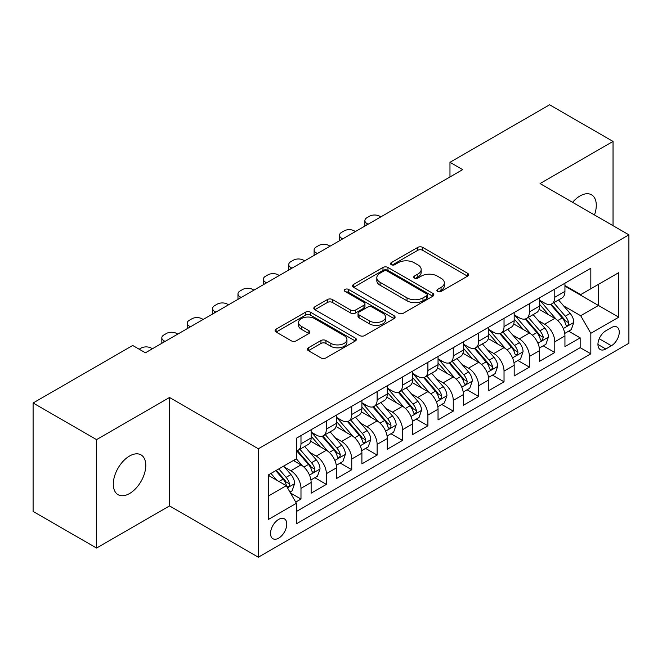 <?xml version="1.0" encoding="UTF-8"?>
<svg xmlns="http://www.w3.org/2000/svg" width="662" height="662" viewBox="0 0 662 662"><rect width="100%" height="100%" fill="white"/><g stroke="black" fill="none" stroke-linecap="round" stroke-linejoin="round"><path stroke-width="0.99" d="M437.607 291.445A2.466 1.423 0 0 0 441.091 291.445L467.562 276.162A3.525 2.036 0 0 0 468.597 274.722A3.525 2.036 0 0 0 467.562 273.282L422.72 247.398A3.525 2.036 0 0 0 417.739 247.398L391.267 262.673A2.466 1.423 0 0 0 390.547 263.683A2.466 1.423 0 0 0 391.267 264.692A2.466 1.423 0 0 0 394.759 264.692L398.185 262.715A11.271 6.512 0 0 1 414.122 262.715L417.863 264.866A11.271 6.512 0 0 1 421.164 269.475A11.271 6.512 0 0 1 417.863 274.076L414.437 276.054A2.466 1.423 0 0 0 413.717 277.055A2.466 1.423 0 0 0 414.437 278.065A2.466 1.423 0 0 0 417.921 278.065L421.346 276.087A11.271 6.512 0 0 1 437.292 276.087L441.033 278.247A11.271 6.512 0 0 1 444.334 282.848A11.271 6.512 0 0 1 441.033 287.449L437.607 289.426A2.466 1.423 0 0 0 436.879 290.436A2.466 1.423 0 0 0 437.607 291.445L437.607 289.426M129.545 493.538A22.971 13.265 120 0 0 144.548 473.297A22.971 13.265 120 0 0 141.031 454.893A22.971 13.265 120 0 0 129.545 456.027A22.971 13.265 120 0 0 114.534 476.268A22.971 13.265 120 0 0 118.059 494.679A22.971 13.265 120 0 0 129.545 493.538M594.476 214.96A22.971 13.265 120 0 0 591.53 194.793A22.971 13.265 120 0 0 580.044 195.935A22.971 13.265 120 0 0 572.589 202.332M278.652 538.156A11.486 6.628 120 0 0 286.158 528.036A11.486 6.628 120 0 0 284.395 518.834A11.486 6.628 120 0 0 278.652 519.405A11.486 6.628 120 0 0 271.147 529.526A11.486 6.628 120 0 0 272.91 538.727A11.486 6.628 120 0 0 278.652 538.156M308.368 347.79A3.525 2.036 0 0 0 307.342 349.222A3.525 2.036 0 0 0 308.368 350.661L320.954 357.927A3.525 2.036 0 0 0 325.936 357.927L355.328 340.955A3.525 2.036 0 0 0 356.363 339.515A3.525 2.036 0 0 0 355.328 338.075L310.486 312.191A3.525 2.036 0 0 0 305.505 312.191L276.112 329.163A3.525 2.036 0 0 0 275.078 330.603A3.525 2.036 0 0 0 276.112 332.034L291.305 340.814A3.525 2.036 0 0 0 296.286 340.814L308.873 333.549A3.525 2.036 0 0 0 309.899 332.109A3.525 2.036 0 0 0 308.873 330.669L301.334 326.325A9.425 5.445 0 0 1 298.57 322.477A9.425 5.445 0 0 1 304.388 317.446A9.425 5.445 0 0 1 314.665 318.629L344.182 335.667A9.425 5.445 0 0 1 346.946 339.515A9.425 5.445 0 0 1 341.129 344.546A9.425 5.445 0 0 1 330.859 343.363L325.936 340.525A3.525 2.036 0 0 0 320.954 340.525L308.368 347.79L308.368 350.661M169.522 397.49L96.553 439.618L33.1 402.984L33.1 511.42L96.553 548.053L169.522 505.925L258.346 557.205L258.346 448.77L169.522 397.49L169.522 505.925M613.037 225.676L613.037 141.428L540.068 183.556L628.9 234.836L258.346 448.77M613.037 141.428L549.584 104.795L449.97 162.306L449.97 176.961M33.1 402.984L132.714 345.473L145.408 352.796L462.664 169.629L449.97 162.306M398.433 313.192A3.525 2.036 0 0 0 403.415 313.192L432.807 296.22A3.525 2.036 0 0 0 433.842 294.789A3.525 2.036 0 0 0 432.807 293.349L387.965 267.456A3.525 2.036 0 0 0 382.984 267.456L353.591 284.428A3.525 2.036 0 0 0 352.556 285.868A3.525 2.036 0 0 0 353.591 287.308L398.433 313.192M345.978 291.975A2.466 1.423 0 0 1 348.477 292.323L348.477 289.393L394.072 315.716A3.525 2.036 0 0 1 395.098 317.148A3.525 2.036 0 0 1 394.072 318.587L364.671 335.56A3.525 2.036 0 0 1 359.689 335.56L314.847 309.675L314.847 306.796A3.525 2.036 0 0 0 313.821 308.235A3.525 2.036 0 0 0 314.847 309.675M314.847 306.796L327.433 299.53A3.525 2.036 0 0 1 332.415 299.53L350.595 310.031A3.525 2.036 0 0 0 355.577 310.031L363.926 305.215A3.525 2.036 0 0 0 364.961 303.775A3.525 2.036 0 0 0 363.926 302.335L344.993 291.404A2.466 1.423 0 0 1 344.273 290.403A2.466 1.423 0 0 1 345.796 289.087A2.466 1.423 0 0 1 348.477 289.393M295.724 502.077L300.987 499.032L290.452 492.958M284.461 467.074L290.833 470.756A14.357 8.292 60 0 1 300.987 488.341L311.14 482.474L311.14 493.173L326.366 484.385L314.822 477.716M309.841 452.419L316.213 456.101A14.357 8.292 60 0 1 326.366 473.686L336.519 467.827L336.519 478.518L351.745 469.73L340.202 463.061M335.22 437.772L341.6 441.446A14.357 8.292 60 0 1 351.745 459.031L361.899 453.172L361.899 463.872L377.125 455.075L365.581 448.406M360.608 423.117L366.98 426.791A14.357 8.292 60 0 1 377.125 444.376L387.278 438.517L387.278 449.217L402.513 440.42L390.961 433.759M385.987 408.462L392.359 412.145A14.357 8.292 60 0 1 402.513 429.729L412.658 423.862L412.658 434.562L427.892 425.774L416.34 419.104M411.367 393.807L417.739 397.49A14.357 8.292 60 0 1 427.892 415.074L438.037 409.215L438.037 419.907L453.271 411.119L441.719 404.449M436.746 379.161L443.118 382.835A14.357 8.292 60 0 1 453.271 400.419L463.425 394.56L463.425 405.252L478.651 396.464L467.099 389.794M462.126 364.505L468.497 368.18A14.357 8.292 60 0 1 478.651 385.764L488.804 379.905L488.804 390.605L504.03 381.808L492.478 375.139M487.505 349.85L493.877 353.533A14.357 8.292 60 0 1 504.03 371.117L514.184 365.25L514.184 375.95L529.41 367.153L517.858 360.492M512.885 335.195L519.256 338.878A14.357 8.292 60 0 1 529.41 356.462L539.563 350.595L539.563 361.295L554.789 352.507L554.789 341.807A14.357 8.292 -120 0 0 544.636 324.223L538.264 320.54M543.245 345.837L554.789 352.507M311.14 482.474A14.357 8.292 -120 0 0 300.987 464.889L293.374 460.495M336.519 467.827A14.357 8.292 -120 0 0 326.366 450.243L310.668 441.182M361.899 453.172A14.357 8.292 -120 0 0 351.745 435.588L336.056 426.527M387.278 438.517A14.357 8.292 -120 0 0 377.125 420.933L361.435 411.872M412.658 423.862A14.357 8.292 -120 0 0 402.513 406.278L386.815 397.217M438.037 409.215A14.357 8.292 -120 0 0 427.892 391.631L412.194 382.562M463.425 394.56A14.357 8.292 -120 0 0 453.271 376.976L437.574 367.915M488.804 379.905A14.357 8.292 -120 0 0 478.651 362.321L462.953 353.26M514.184 365.25A14.357 8.292 -120 0 0 504.03 347.666L488.333 338.605M539.563 350.595A14.357 8.292 -120 0 0 529.41 333.011L513.712 323.95M611.39 327.591L605.804 330.818A11.13 6.421 120 0 0 598.539 340.624A11.13 6.421 120 0 0 600.244 349.536A11.13 6.421 120 0 0 605.804 348.99L611.39 345.763A11.13 6.421 120 0 0 618.656 335.957A11.13 6.421 120 0 0 616.951 327.045A11.13 6.421 120 0 0 611.39 327.591M258.346 557.205L628.9 343.272L628.9 234.836M268.499 495.954L286.265 485.701L296.419 503.286L296.419 523.799L590.827 353.822L590.827 333.309L580.682 315.724L563.643 305.894M296.419 503.286L268.499 519.405L268.499 474.853L296.419 458.741L296.419 438.227L590.827 268.251L590.827 288.764L618.747 272.645L618.747 317.189L590.827 333.309M311.14 432.071L316.213 435A14.357 8.292 60 0 0 323.395 435.712L333.549 429.853A14.357 8.292 -120 0 0 336.519 423.275L336.519 415.074M336.519 417.416L341.6 420.345A14.357 8.292 60 0 0 348.775 421.057L358.928 415.198A14.357 8.292 -120 0 0 361.899 408.628L361.899 400.419M361.899 402.761L366.98 405.69A14.357 8.292 60 0 0 374.154 406.402L384.308 400.543A14.357 8.292 -120 0 0 387.278 393.973L387.278 385.764M387.278 388.114L392.359 391.043A14.357 8.292 60 0 0 399.534 391.755L409.687 385.888A14.357 8.292 -120 0 0 412.658 379.318L412.658 371.109M412.658 373.459L417.739 376.388A14.357 8.292 60 0 0 424.913 377.1L435.066 371.241A14.357 8.292 -120 0 0 438.037 364.663L438.037 356.462M438.037 358.804L443.118 361.733A14.357 8.292 60 0 0 450.292 362.445L460.446 356.586A14.357 8.292 -120 0 0 463.425 350.016L463.425 341.807M463.425 344.149L468.497 347.078A14.357 8.292 60 0 0 475.672 347.79L485.825 341.931A14.357 8.292 -120 0 0 488.804 335.361L488.804 327.152M488.804 329.494L493.877 332.432A14.357 8.292 60 0 0 501.06 333.143L511.205 327.276A14.357 8.292 -120 0 0 514.184 320.706L514.184 312.497M514.184 314.847L519.256 317.777A14.357 8.292 60 0 0 526.439 318.488L536.584 312.621A14.357 8.292 -120 0 0 539.563 306.051L539.563 297.85M296.419 511.494L580.169 347.666L580.169 337.852L564.943 346.64L564.943 335.948A14.357 8.292 -120 0 0 554.789 318.364L539.091 309.303M539.563 300.192L544.636 303.122A14.357 8.292 -120 0 0 551.818 303.833A14.357 8.292 -120 0 0 554.789 297.263L554.789 289.054M551.818 303.833L561.972 297.974A14.357 8.292 -120 0 0 564.943 291.396L564.943 283.195M300.987 435.588L300.987 443.788A14.357 8.292 60 0 1 298.016 450.367A14.357 8.292 60 0 1 296.419 450.946M298.016 450.367L308.169 444.5A14.357 8.292 -120 0 0 311.14 437.93L311.14 429.721M326.366 420.933L326.366 429.142A14.357 8.292 60 0 1 323.395 435.712M351.745 406.278L351.745 414.486A14.357 8.292 60 0 1 348.775 421.057M377.125 391.623L377.125 399.831A14.357 8.292 60 0 1 374.154 406.402M402.513 376.976L402.513 385.176A14.357 8.292 60 0 1 399.534 391.755M427.892 362.321L427.892 370.53A14.357 8.292 60 0 1 424.913 377.1M453.271 347.666L453.271 355.875A14.357 8.292 60 0 1 450.292 362.445M478.651 333.011L478.651 341.22A14.357 8.292 60 0 1 475.672 347.79M504.03 318.364L504.03 326.565A14.357 8.292 60 0 1 501.06 333.143M529.41 303.709L529.41 311.918A14.357 8.292 60 0 1 526.439 318.488M529.41 356.462L529.41 367.153M504.03 371.117L504.03 381.808M478.651 385.764L478.651 396.464M453.271 400.419L453.271 411.119M427.892 415.074L427.892 425.774M402.513 429.729L402.513 440.42M377.125 444.376L377.125 455.075M351.745 459.031L351.745 469.73M326.366 473.686L326.366 484.385M300.987 488.341L300.987 499.032M286.265 485.701L268.499 475.44M580.682 315.724L598.44 305.463L598.44 284.37L618.747 272.645M564.943 286.125L618.747 317.189M564.943 285.537L580.682 294.623L590.827 288.764M96.553 439.618L96.553 548.053M568.625 331.182L580.169 337.852M580.169 347.666L590.827 353.822M438.592 291.793L441.033 290.378A11.271 6.512 0 0 0 444.334 285.777L444.334 282.848M421.164 269.475L421.164 272.405A11.271 6.512 0 0 1 417.863 277.006L415.422 278.412M467.513 276.186L422.72 250.327A3.525 2.036 0 0 0 417.739 250.327L392.252 265.04M432.766 296.253L387.965 270.386A3.525 2.036 0 0 0 382.984 270.386L353.632 287.333M426.585 295.79A2.466 1.423 0 0 0 427.304 294.789A2.466 1.423 0 0 0 426.585 293.779L387.22 271.056A2.466 1.423 0 0 0 383.728 271.056L380.12 273.141A11.271 6.512 0 0 0 376.819 277.742A11.271 6.512 0 0 0 380.12 282.343L407.022 297.875A11.271 6.512 0 0 0 422.968 297.875L426.585 295.79L426.585 298.719A2.466 1.423 0 0 0 427.304 297.718L427.304 294.789M376.819 277.742L376.819 280.671A11.271 6.512 0 0 0 380.12 285.272L380.12 282.343M426.585 298.719L422.968 300.813A11.271 6.512 0 0 1 407.022 300.813L380.12 285.272M314.897 309.7L327.433 302.46L327.433 299.53M364.961 303.775L364.961 306.705A3.525 2.036 0 0 1 363.926 308.144L355.577 312.96A3.525 2.036 0 0 1 350.595 312.96L332.415 302.46A3.525 2.036 0 0 0 327.433 302.46M348.477 292.323L394.022 318.621M369.47 320.929A9.425 5.445 0 0 0 379.74 322.104A9.425 5.445 0 0 0 385.557 317.081A9.425 5.445 0 0 0 382.802 313.234L372.4 307.226A3.525 2.036 0 0 0 367.418 307.226L359.069 312.042A3.525 2.036 0 0 0 358.034 313.482A3.525 2.036 0 0 0 359.069 314.922L369.47 320.929L369.47 323.859A9.425 5.445 0 0 0 379.74 325.034A9.425 5.445 0 0 0 385.557 320.011L385.557 317.081M358.034 313.482L358.034 316.411A3.525 2.036 0 0 0 359.069 317.851L359.069 314.922M369.47 323.859L359.069 317.851M346.946 339.515L346.946 342.444A9.425 5.445 0 0 1 341.129 347.476A9.425 5.445 0 0 1 330.859 346.292L325.936 343.454A3.525 2.036 0 0 0 320.954 343.454L308.418 350.695M298.57 322.477L298.57 325.406A9.425 5.445 0 0 0 301.334 329.254L301.334 326.325M308.823 333.574L301.334 329.254M355.287 340.98L310.486 315.12A3.525 2.036 0 0 0 305.505 315.12L276.153 332.067M564.727 333.433L571.289 329.643L573.822 322.32A9.508 5.495 -120 0 0 570.123 313.391L558.521 299.96M368.122 224.211L366.98 223.557A7.183 4.146 -0 0 1 364.878 220.628A7.183 4.146 -0 0 1 366.98 217.699L369.512 216.226A7.183 4.146 -0 0 1 379.665 216.226L380.807 216.888M556.204 319.291L542.451 303.37A27.456 15.855 -120 0 0 539.563 300.349M548.657 314.822L540.97 305.918A22.789 13.157 -120 0 0 539.563 304.388M550.519 304.346L562.253 317.925A9.508 5.495 60 0 1 565.646 324.479L566.333 325.613L567.624 325.431L568.484 324.38L568.691 322.725A9.508 5.495 -120 0 0 565.298 316.171L553.705 302.741M551.214 304.131L563.817 318.72A4.849 2.797 60 0 1 565.034 320.615L568.691 322.725M539.348 348.088L545.91 344.298L548.442 336.975A9.508 5.495 -120 0 0 544.743 328.038L533.142 314.615M342.734 238.866L341.6 238.212A7.183 4.146 -0 0 1 339.49 235.275A7.183 4.146 -0 0 1 341.6 232.345L344.132 230.881A7.183 4.146 -0 0 1 354.286 230.881L355.428 231.543M530.816 333.946L517.072 318.017A27.456 15.855 -120 0 0 514.184 315.004M523.278 329.477L515.582 320.565A22.789 13.157 -120 0 0 514.184 319.034M525.14 319.001L536.874 332.581A9.508 5.495 60 0 1 540.266 339.134L540.953 340.26L542.244 340.078L543.312 337.38A9.508 5.495 -120 0 0 539.919 330.826L528.317 317.396M525.835 318.778L538.438 333.375A4.849 2.797 60 0 1 539.654 335.27L543.312 337.38M513.969 362.735L520.531 358.953L523.063 351.621A9.508 5.495 -120 0 0 519.356 342.693L507.762 329.271M317.355 253.521L316.213 252.859A7.183 4.146 -0 0 1 314.111 249.93A7.183 4.146 -0 0 1 316.213 247L318.753 245.536A7.183 4.146 -0 0 1 328.906 245.536L330.048 246.198M505.437 348.593L491.684 332.672A27.456 15.855 -120 0 0 488.804 329.651M497.898 344.124L490.203 335.22A22.789 13.157 -120 0 0 488.804 333.689M499.76 333.656L511.494 347.236A9.508 5.495 60 0 1 514.887 353.789L515.574 354.915L516.856 354.733L517.717 353.69L517.932 352.027A9.508 5.495 -120 0 0 514.539 345.481L502.938 332.051M500.455 333.433L513.058 348.022A4.849 2.797 60 0 1 514.275 349.925L517.932 352.027M488.589 377.39L495.143 373.608L497.683 366.276A9.508 5.495 -120 0 0 493.976 357.348L482.383 343.917M291.975 268.176L290.833 267.514A7.183 4.146 -0 0 1 288.731 264.585A7.183 4.146 -0 0 1 290.833 261.656L293.374 260.191A7.183 4.146 -0 0 1 303.527 260.191L304.669 260.845M480.058 363.248L466.305 347.327A27.456 15.855 -120 0 0 463.425 344.306M472.519 358.779L464.823 349.875A22.789 13.157 -120 0 0 463.425 348.344M474.381 348.311L486.115 361.891A9.508 5.495 60 0 1 489.499 368.444L490.194 369.57L491.477 369.388L492.338 368.345L492.545 366.682A9.508 5.495 -120 0 0 489.16 360.128L477.559 346.706M475.076 348.088L487.679 362.677A4.849 2.797 60 0 1 488.895 364.572L492.545 366.682M463.21 392.045L469.763 388.255L472.304 380.931A9.508 5.495 -120 0 0 468.597 372.003L457.003 358.572M266.596 282.831L265.454 282.169A7.183 4.146 -0 0 1 263.352 279.24A7.183 4.146 -0 0 1 265.454 276.311L267.994 274.846A7.183 4.146 -0 0 1 278.148 274.846L279.29 275.5M454.678 377.903L440.925 361.982A27.456 15.855 -120 0 0 438.037 358.961M447.14 373.434L439.444 364.53A22.789 13.157 -120 0 0 438.037 362.999M449.002 362.958L460.735 376.546A9.508 5.495 60 0 1 464.12 383.091L464.815 384.225L466.098 384.043L466.958 382.992L467.165 381.337A9.508 5.495 -120 0 0 463.781 374.783L452.179 361.361M449.688 362.743L462.291 377.332A4.849 2.797 60 0 1 463.516 379.227L467.165 381.337M437.83 406.7L444.384 402.91L446.924 395.586A9.508 5.495 -120 0 0 443.217 386.649L431.624 373.227M241.216 297.478L240.074 296.824A7.183 4.146 -0 0 1 237.972 293.895A7.183 4.146 -0 0 1 240.074 290.957L242.615 289.493A7.183 4.146 -0 0 1 252.768 289.493L253.91 290.155M429.299 392.558L415.546 376.637A27.456 15.855 -120 0 0 412.658 373.616M421.76 388.089L414.064 379.185A22.789 13.157 -120 0 0 412.658 377.646M423.622 377.613L435.348 391.192A9.508 5.495 60 0 1 438.741 397.746L439.436 398.872L440.718 398.698L441.579 397.647L441.786 395.992A9.508 5.495 -120 0 0 438.393 389.438L426.8 376.008M424.309 377.39L436.912 391.987A4.849 2.797 60 0 1 438.136 393.882L441.786 395.992M412.451 421.346L419.005 417.565L421.545 410.233A9.508 5.495 -120 0 0 417.838 401.304L406.245 387.882M215.837 312.133L214.695 311.471A7.183 4.146 -0 0 1 212.593 308.542A7.183 4.146 -0 0 1 214.695 305.612L217.235 304.148A7.183 4.146 -0 0 1 227.389 304.148L228.522 304.81M403.919 407.204L390.166 391.283A27.456 15.855 -120 0 0 387.278 388.271M396.381 402.744L388.685 393.832A22.789 13.157 -120 0 0 387.278 392.301M398.243 392.268L409.968 405.847A9.508 5.495 60 0 1 413.361 412.401L414.056 413.527L415.339 413.345L416.199 412.302L416.406 410.639A9.508 5.495 -120 0 0 413.014 404.093L401.42 390.663M398.929 392.045L411.532 406.642A4.849 2.797 60 0 1 412.757 408.537L416.406 410.639M387.063 436.001L393.625 432.22L396.166 424.888A9.508 5.495 -120 0 0 392.458 415.959L380.865 402.529M190.457 326.788L189.315 326.126A7.183 4.146 -0 0 1 187.214 323.197A7.183 4.146 -0 0 1 189.315 320.267L191.856 318.803A7.183 4.146 -0 0 1 202.009 318.803L203.143 319.456M378.54 421.86L364.787 405.938A27.456 15.855 -120 0 0 361.899 402.918M370.993 417.391L363.306 408.487A22.789 13.157 -120 0 0 361.899 406.956M372.863 406.923L384.589 420.502A9.508 5.495 60 0 1 387.982 427.056L388.677 428.182L389.959 428L390.82 426.957L391.027 425.294A9.508 5.495 -120 0 0 387.634 418.74L376.041 405.318M373.55 406.7L386.153 421.289A4.849 2.797 60 0 1 387.378 423.183L391.027 425.294M361.684 450.657L368.246 446.867L370.786 439.543A9.508 5.495 -120 0 0 367.079 430.614L355.486 417.184M165.078 341.443L163.936 340.781A7.183 4.146 -0 0 1 161.834 337.852A7.183 4.146 -0 0 1 163.936 334.922L166.476 333.458A7.183 4.146 -0 0 1 176.622 333.458L177.764 334.111M353.16 436.515L339.407 420.593A27.456 15.855 -120 0 0 336.519 417.573M345.614 432.046L337.926 423.142A22.789 13.157 -120 0 0 336.519 421.611M347.484 421.578L359.209 435.157A9.508 5.495 60 0 1 362.602 441.703L363.297 442.837L364.58 442.655L365.441 441.604L365.647 439.949A9.508 5.495 -120 0 0 362.255 433.395L350.661 419.973M348.171 421.355L360.773 435.944A4.849 2.797 60 0 1 361.998 437.839L365.647 439.949M336.304 465.312L342.866 461.522L345.399 454.198A9.508 5.495 -120 0 0 341.7 445.261L330.098 431.839M139.194 349.205L141.089 348.104A7.183 4.146 -0 0 1 151.242 348.104L152.384 348.766M327.781 451.17L314.028 435.248A27.456 15.855 -120 0 0 311.14 432.228M320.234 446.701L312.547 437.797A22.789 13.157 -120 0 0 311.14 436.266M322.104 436.225L333.83 449.804A9.508 5.495 60 0 1 337.223 456.358L337.91 457.483L339.201 457.31L340.061 456.259L340.268 454.604A9.508 5.495 -120 0 0 336.875 448.05L325.282 434.62M322.791 436.01L335.394 450.599A4.849 2.797 60 0 1 336.619 452.494L340.268 454.604M310.925 479.967L317.487 476.177L320.019 468.845A9.508 5.495 -120 0 0 316.32 459.916L304.719 446.494M302.402 465.825L296.328 458.791M294.855 461.356L293.87 460.214M296.725 450.88L308.451 464.459A9.508 5.495 60 0 1 311.843 471.013L312.53 472.138L313.821 471.956L314.682 470.914L314.889 469.25A9.508 5.495 -120 0 0 311.496 462.705L299.903 449.275M297.412 450.657L310.015 465.254A4.849 2.797 60 0 1 311.231 467.149L314.889 469.25M289.948 492.073L292.108 490.832L294.64 483.5A9.508 5.495 -120 0 0 290.941 474.571L283.634 466.114M276.824 480.248L270.948 473.446M269.475 476.003L268.499 474.877M275.773 470.657L283.071 479.114A9.508 5.495 60 0 1 286.464 485.668L287.151 486.793L288.442 486.611L289.302 485.569L289.509 483.905A9.508 5.495 -120 0 0 286.116 477.352L278.818 468.903M276.36 470.318L284.635 479.9A4.849 2.797 60 0 1 285.852 481.795L289.509 483.905M290.833 470.756L300.987 464.889M316.213 456.101L326.366 450.243M341.6 441.446L351.745 435.588M366.98 426.791L377.125 420.933M392.359 412.145L402.513 406.278M417.739 397.49L427.892 391.631M443.118 382.835L453.271 376.976M468.497 368.18L478.651 362.321M493.877 353.533L504.03 347.666M519.256 338.878L529.41 333.011M544.636 324.223L554.789 318.364M554.789 297.263L564.943 291.396M300.987 443.788L311.14 437.93M326.366 429.142L336.519 423.275M351.745 414.486L361.899 408.628M377.125 399.831L387.278 393.973M402.513 385.176L412.658 379.318M427.892 370.53L438.037 364.663M453.271 355.875L463.425 350.016M478.651 341.22L488.804 335.361M504.03 326.565L514.184 320.706M529.41 311.918L539.563 306.051M554.789 341.807L564.943 335.948M599.218 338.737L611.39 345.763M597.935 344.447L605.804 348.99M441.033 290.378L441.033 287.449M414.437 278.065L414.437 276.054M417.863 277.006L417.863 274.076M391.267 264.692L391.267 262.673M417.739 250.327L417.739 247.398M422.72 250.327L422.72 247.398M467.562 276.162L467.562 273.282M353.591 287.308L353.591 284.428M382.984 270.386L382.984 267.456M387.965 270.386L387.965 267.456M432.807 296.22L432.807 293.349M407.022 300.813L407.022 297.875M422.968 300.813L422.968 297.875M332.415 302.46L332.415 299.53M350.595 312.96L350.595 310.031M355.577 312.96L355.577 310.031M363.926 308.144L363.926 305.215M394.072 318.587L394.072 315.716M320.954 343.454L320.954 340.525M325.936 343.454L325.936 340.525M330.859 346.292L330.859 343.363M308.873 333.549L308.873 330.669M276.112 332.034L276.112 329.163M305.505 315.12L305.505 312.191M310.486 315.12L310.486 312.191M355.328 340.955L355.328 338.075M366.98 223.557L366.98 224.873M563.279 328.551L573.764 322.502M542.451 303.37L543.759 302.617M565.298 316.171L570.123 313.391M557.718 320.549L562.253 317.925M341.6 238.212L341.6 239.528M537.9 343.206L548.384 337.157M517.072 318.017L518.371 317.263M539.919 330.826L544.743 328.038M532.339 335.204L536.874 332.581M316.213 252.859L316.213 254.183M512.52 357.861L523.005 351.812M491.684 332.672L492.991 331.919M514.539 345.481L519.356 342.693M506.951 349.859L511.494 347.236M290.833 267.514L290.833 268.83M487.141 372.516L497.617 366.458M466.305 347.327L467.612 346.574M489.16 360.128L493.976 357.348M481.572 364.505L486.115 361.891M265.454 282.169L265.454 283.485M461.753 387.171L472.238 381.113M440.925 361.982L442.233 361.229M463.781 374.783L468.597 372.003M456.192 379.161L460.735 376.546M240.074 296.824L240.074 298.14M436.374 401.817L446.858 395.768M415.546 376.637L416.853 375.875M438.393 389.438L443.217 386.649M430.813 393.816L435.348 391.192M214.695 311.471L214.695 312.795M410.994 416.472L421.479 410.423M390.166 391.283L391.474 390.53M413.014 404.093L417.838 401.304M405.434 408.471L409.968 405.847M189.315 326.126L189.315 327.442M385.615 431.127L396.099 425.07M364.787 405.938L366.094 405.185M387.634 418.74L392.458 415.959M380.054 423.117L384.589 420.502M163.936 340.781L163.936 342.097M360.236 445.783L370.72 439.725M339.407 420.593L340.715 419.84M362.255 433.395L367.079 430.614M354.675 437.772L359.209 435.157M334.856 460.429L345.341 454.38M314.028 435.248L315.335 434.487M336.875 448.05L341.7 445.261M329.295 452.427L333.83 449.804M309.477 475.084L319.961 469.035M311.496 462.705L316.32 459.916M303.916 467.082L308.451 464.459M287.474 487.786L294.582 483.682M286.116 477.352L290.941 474.571M278.967 481.481L283.071 479.114M364.878 220.628L364.878 226.09M339.49 235.275L339.49 240.745M314.111 249.93L314.111 255.391M288.731 264.585L288.731 270.046M263.352 279.24L263.352 284.701M237.972 293.895L237.972 299.356M212.593 308.542L212.593 314.003M187.214 323.197L187.214 328.658M161.834 337.852L161.834 343.313"/></g></svg>
